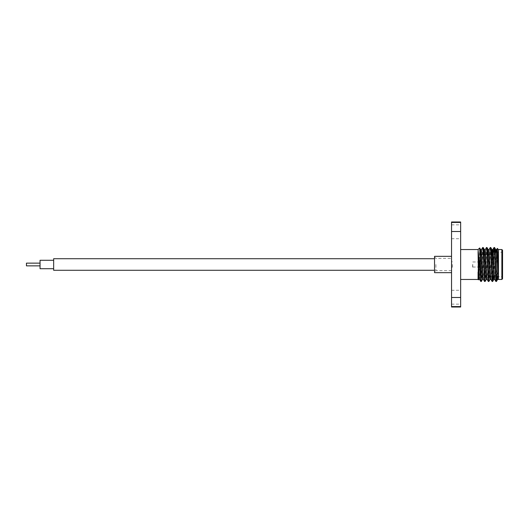 <?xml version="1.0" encoding="UTF-8"?>
<svg xmlns="http://www.w3.org/2000/svg" width="529" height="529" viewBox="0 0 529 529"><rect width="100%" height="100%" fill="white"/><g stroke="black" fill="none" stroke-linecap="round" stroke-linejoin="round"><path stroke-width="0.4" stroke-dasharray="2.65 1.98" d="M434.534 272.66L434.534 256.34M53.654 258.721L53.654 270.279M40.052 260.281L40.052 268.719M26.45 263.138L26.45 265.862M435.896 264.5L435.896 270.623L435.896 264.5M451.541 264.5L451.541 256.34L451.541 264.5M452.368 264.5L452.368 267.218L452.368 264.5M460.653 231.788L460.653 224.845L460.653 231.788M451.541 231.788L451.541 224.845L451.541 231.788M460.653 297.212L460.653 304.155L460.653 297.212M451.541 297.212L451.541 304.155L451.541 297.212M472.761 264.5L472.761 267.694L472.761 264.5M472.622 264.5L472.622 267.694L472.622 264.5M492.486 264.5L492.486 261.306L492.486 264.5M492.347 253.338L492.347 252.935M493.028 264.5L493.028 276.74L493.028 252.26L494.965 252.26M502.55 278.77L502.55 250.23M498.47 264.5L498.47 249.549L498.47 266.047L497.359 276.74M493.59 252.26L492.162 281.501M494.509 247.499L493.074 276.74M482.673 247.532L480.821 281.501M483.169 247.499L481.324 281.468M486.449 247.532L484.604 281.501M486.951 247.499L485.1 281.468M490.231 247.532L488.379 281.501M490.727 247.499L488.882 281.468M496.414 281.494L497.035 252.26M479.658 247.956L478.692 279.444M478.064 272.045L478.064 251.586M460.653 264.5L460.653 249.549L460.653 264.5M460.653 307.012L460.653 221.988M451.541 221.988L451.541 231.51L460.653 231.51M460.653 297.49L451.541 297.49L451.541 231.51M451.541 297.49L451.541 307.012M460.653 306.569L451.541 306.569M451.541 222.431L460.653 222.431M496.414 276.336L496.394 276.74M496.169 280.337L495.938 281.501M498.47 279.378L498.47 266.047L497.63 279.405M496.275 252.26L494.701 279.405M492.459 252.822L490.925 279.405M489.08 249.556L487.149 279.405M485.258 249.595L483.367 279.405M481.522 249.556L479.591 279.405M495.329 252.26L493.848 279.405M491.348 255.778L490.026 279.444M487.573 255.778L486.25 279.444M483.79 255.778L482.514 279.405M480.041 255.302L478.738 279.405M434.534 264.5L434.534 257.021L434.534 264.5M501.869 249.549L501.869 279.451M451.541 270.623L435.896 270.623L434.534 271.979M452.368 267.218L451.541 267.218M451.541 238.724L460.653 238.724M451.541 304.155L460.653 304.155M472.761 267.019L492.486 267.019M492.347 276.065L493.028 276.74L502.55 276.74M496.057 252.26L502.55 252.26M472.761 261.981L492.486 261.981M451.541 290.276L460.653 290.276M451.541 224.845L460.653 224.845M434.534 257.021L435.896 258.377L451.541 258.377M452.368 261.782L451.541 261.782"/><path stroke-width="0.79" d="M434.534 270.279L53.654 270.279L53.654 258.721L434.534 258.721M53.654 268.719L40.052 268.719L40.052 260.281L53.654 260.281M40.052 265.862L26.45 265.862L26.45 263.138L40.052 263.138M451.541 256.34L434.534 256.34L434.534 272.66L451.541 272.66M502.55 250.23L502.55 278.77L501.869 279.451L501.869 249.549L502.55 250.23M498.47 264.5L498.47 249.549L498.47 279.444L501.869 279.451M497.359 276.74L496.466 281.415L495.898 281.468L494.364 249.774L494.007 247.532L493.59 252.26M496.414 281.494L494.82 249.774L494.549 247.532L494.046 247.499M480.12 258.397L480.12 271.238L480.782 281.468L481.284 281.501L479.684 247.969L478.064 249.549L480.12 271.238M486.296 279.405L485.1 281.468L484.564 281.468L483.03 249.774L482.712 247.499L481.476 249.595M485.06 281.501L483.486 249.774L483.208 247.532L482.712 247.499M490.072 279.405L488.882 281.468L488.34 281.468L486.806 249.774L486.488 247.499L485.258 249.595M488.842 281.501L487.262 249.774L486.991 247.532L486.488 247.499M493.074 276.74L492.658 281.468L492.115 281.468L490.581 249.774L490.271 247.499L489.034 249.595M492.618 281.501L491.044 249.774L490.767 247.532L490.271 247.499M482.514 279.405L481.284 281.501M497.035 252.26L497.306 248.392L497.604 253.239L498.457 279.319L496.956 251.553L496.592 249.595L496.275 252.26M479.638 279.444L478.692 279.444L478.064 272.045L478.064 279.451L478.461 279.848L478.064 251.586L479.32 277.447L479.591 279.405L480.782 281.468M478.738 279.411L478.461 279.848M460.653 231.51L451.541 231.51L451.541 221.988L460.653 221.988L460.653 307.012L451.541 307.012L451.541 297.49L460.653 297.49M451.541 231.51L451.541 297.49M451.541 306.569L460.653 306.569M460.653 222.431L451.541 222.431M496.394 276.74L496.169 280.337M495.898 281.468L494.701 279.405L494.436 277.447L493.173 251.553L492.816 249.595L492.459 252.822M492.115 281.468L490.925 279.405L490.654 277.447L489.08 249.556L488.135 249.556L487.573 255.778M488.34 281.468L487.149 279.405L486.878 277.447L485.305 249.556L484.359 249.556L483.79 255.778M484.564 281.468L483.367 279.405L483.096 277.447L481.522 249.556L480.583 249.556L480.041 255.302M498.47 279.444L497.584 279.444L497.267 277.447L496.01 251.553L495.693 249.556L495.329 252.26M494.747 279.444L493.808 279.444L493.491 277.447L491.963 249.595L491.348 255.778M490.972 279.444L490.026 279.444L489.709 277.447L488.135 249.556M487.196 279.444L486.25 279.444L485.933 277.447L484.359 249.556M483.413 279.444L482.468 279.444L482.157 277.447L480.583 249.556M493.028 264.5L493.028 252.26L492.347 253.338M496.592 249.595L497.28 248.405L498.47 249.549L501.869 249.549M460.653 249.549L478.064 249.549M460.653 279.451L478.064 279.451M496.638 249.556L495.693 249.556M492.863 249.556L491.917 249.556M492.816 249.595L494.007 247.532M496.466 281.415L497.63 279.405M495.739 249.595L494.549 247.532M493.848 279.405L492.658 281.468M491.963 249.595L490.767 247.532M488.181 249.595L486.991 247.532M484.405 249.595L483.208 247.532M480.623 249.589L479.684 247.969M494.965 252.26L496.057 252.26"/></g></svg>
